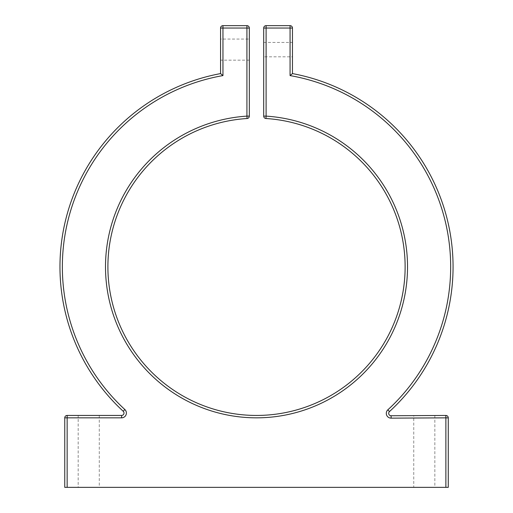 <?xml version="1.0" encoding="UTF-8"?>
<svg xmlns="http://www.w3.org/2000/svg" width="513" height="513" viewBox="0 0 513 513"><rect width="100%" height="100%" fill="white"/><g stroke="black" fill="none" stroke-linecap="round" stroke-linejoin="round"><path stroke-width="0.38" stroke-dasharray="2.56 1.92" d="M292.468 73.59L292.468 28.048A2.398 2.398 0 0 0 290.069 25.65L266.1 25.65A2.398 2.398 0 0 0 263.701 28.048L266.1 28.048L266.1 116.124A151.008 151.008 0 0 1 385.667 345.082A151.008 151.008 0 0 1 127.365 345.082A151.008 151.008 0 0 1 246.926 116.124L249.324 116.124L249.324 28.048A2.398 2.398 0 0 0 246.926 25.65L222.956 25.65A2.398 2.398 0 0 0 220.558 28.048L220.558 73.59A196.556 196.556 0 0 0 123.223 411.279A2.398 2.398 0 0 1 121.6 415.44L67.152 415.44L67.152 487.35L64.753 487.35L64.753 417.839A2.398 2.398 0 0 1 67.152 415.44M292.468 56.808L292.468 42.432L292.468 56.808L263.701 56.808L263.701 42.432L263.701 56.808M387.847 409.823A4.797 4.797 0 0 0 391.118 418.146L391.105 415.748A2.398 2.398 0 0 1 389.47 411.586L387.847 409.823A194.158 194.158 0 0 0 290.069 75.591L290.069 28.048L292.468 28.048M391.118 418.146L445.874 417.851L445.874 487.35L67.152 487.35M391.105 415.748L445.861 415.453A2.398 2.398 0 0 1 448.272 417.851L448.272 487.35L445.874 487.35M413.754 415.626L434.851 415.511L413.754 415.626L413.754 487.35L434.851 487.35L413.754 487.35M263.701 116.124L266.1 116.124L265.952 118.516A2.398 2.398 0 0 1 263.701 116.124L263.701 28.048M78.175 487.35L99.272 487.35L78.175 487.35L78.175 415.44L99.272 415.44L78.175 415.44M265.952 118.516A148.616 148.616 0 0 1 383.615 343.845A148.616 148.616 0 0 1 129.411 343.845A148.616 148.616 0 0 1 247.08 118.516A2.398 2.398 0 0 0 249.324 116.124M220.558 39.071L220.558 60.168L220.558 39.071L249.324 39.071L249.324 60.168L249.324 39.071M121.6 415.44L121.6 417.839L64.753 417.839M222.956 75.591L222.956 28.048L220.558 28.048M247.08 118.516L246.926 28.048L222.956 28.048L222.956 25.65M290.069 25.65L290.069 28.048L266.1 28.048L266.1 25.65M445.861 415.453L445.874 417.851L448.272 417.851M124.851 409.521L123.223 411.279M249.324 28.048L246.926 28.048L246.926 25.65M263.701 42.432L292.468 42.432M434.851 415.511L434.851 487.35M99.272 415.44L99.272 487.35M249.324 60.168L220.558 60.168"/><path stroke-width="0.77" d="M292.468 73.59L290.069 75.591L292.468 73.59A196.556 196.556 0 0 1 389.47 411.586A196.556 196.556 0 0 0 292.468 73.59L292.468 28.048A2.398 2.398 0 0 0 290.069 25.65L266.1 25.65A2.398 2.398 0 0 0 263.701 28.048L263.701 116.124A2.398 2.398 0 0 0 265.952 118.516A148.616 148.616 0 0 1 383.615 343.845A148.616 148.616 0 0 1 129.411 343.845A148.616 148.616 0 0 1 247.08 118.516A2.398 2.398 0 0 0 249.324 116.124L249.324 28.048A2.398 2.398 0 0 0 246.926 25.65L222.956 25.65A2.398 2.398 0 0 0 220.558 28.048L222.956 28.048L222.956 25.65M387.847 409.823A4.797 4.797 0 0 0 391.118 418.146L391.105 415.748A2.398 2.398 0 0 1 389.47 411.586L387.847 409.823A194.158 194.158 0 0 0 290.069 75.591L290.069 28.048L292.468 28.048M391.118 418.146L445.874 417.851L445.874 487.35L64.753 487.35L64.753 417.839A2.398 2.398 0 0 1 67.152 415.44L67.152 487.35M391.105 415.748L445.861 415.453A2.398 2.398 0 0 1 448.272 417.851L448.272 487.35L445.874 487.35M64.753 417.839L121.6 417.839L121.6 415.44L67.152 415.44M121.6 415.44A2.398 2.398 0 0 0 123.223 411.279A196.556 196.556 0 0 1 220.558 73.59L220.558 28.048M222.956 75.591A194.158 194.158 0 0 0 124.851 409.521A4.797 4.797 0 0 1 121.6 417.839A4.797 4.797 0 0 0 124.851 409.521A194.158 194.158 0 0 1 222.956 75.591L220.558 73.59L222.956 75.591L222.956 28.048L246.926 28.048L246.926 116.124L249.324 116.124M290.069 25.65L290.069 28.048L266.1 28.048L266.1 116.124A151.008 151.008 0 0 1 385.667 345.082A151.008 151.008 0 0 1 127.365 345.082A151.008 151.008 0 0 1 246.926 116.124L247.08 118.516M445.861 415.453L445.874 417.851L448.272 417.851M124.851 409.521L123.223 411.279M266.1 25.65L266.1 28.048L263.701 28.048M246.926 25.65L246.926 28.048L249.324 28.048M265.952 118.516L266.1 116.124L263.701 116.124"/></g></svg>
